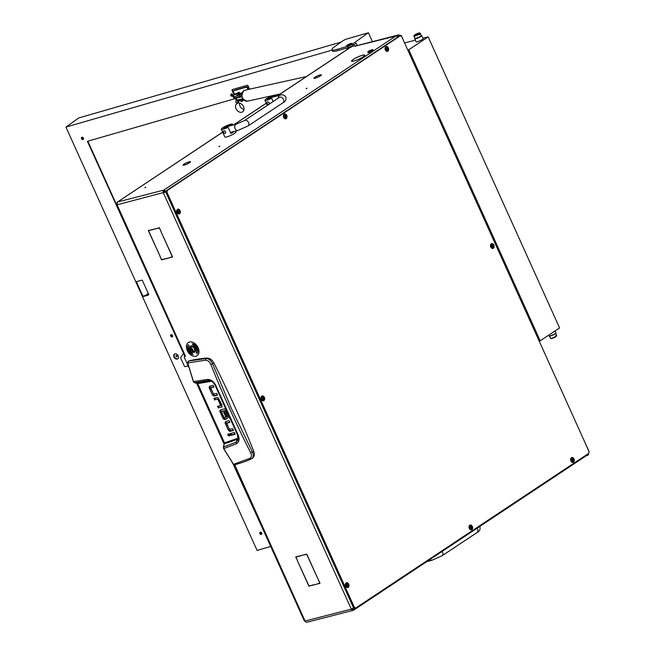 <?xml version="1.0" encoding="UTF-8"?>
<svg xmlns="http://www.w3.org/2000/svg" width="655" height="655" viewBox="0 0 655 655"><rect width="100%" height="100%" fill="white"/><g stroke="black" fill="none" stroke-linecap="round" stroke-linejoin="round"><path stroke-width="0.98" d="M364.295 55.045A7.09 1.195 -24.3 0 0 362.493 55.29A7.09 1.195 -24.3 0 0 353.463 59.318L353.315 59.359A7.303 1.228 -24.3 0 1 362.624 55.208A7.303 1.228 -24.3 0 1 364.475 54.946L364.295 55.045M190.073 161.744A3.848 0.647 -24.3 0 0 189.123 161.883A3.848 0.647 -24.3 0 0 184.268 164.037L184.129 164.077A4.061 0.688 -24.3 0 1 189.254 161.801A4.061 0.688 -24.3 0 1 190.261 161.654L190.073 161.744M320.942 74.867A3.848 0.647 -24.3 0 0 319.992 75.006A3.848 0.647 -24.3 0 0 315.129 77.159L314.99 77.2A4.061 0.688 -24.3 0 1 320.123 74.924A4.061 0.688 -24.3 0 1 321.122 74.776L320.942 74.867M351.522 46.865L349.066 48.183L351.522 46.865M218.885 146.63L219.867 146.106L218.885 146.63M306.131 88.712L307.113 88.188L306.131 88.712M144.829 187.69L145.811 187.166L144.829 187.69M185.078 356.107L184.505 356.492L185.488 356.238L184.743 356.058L116.492 204.909M307.228 622.103A2.162 1.531 -104.4 0 1 306.892 622.25A2.162 1.531 -104.4 0 1 305.05 621.03L304.829 620.424M364.393 55.061L364.581 54.971A7.303 1.228 -24.3 0 1 364.851 55.143A7.303 1.228 -24.3 0 1 357.024 59.982L357.065 59.932A7.09 1.195 -24.3 0 0 364.655 55.233A7.09 1.195 -24.3 0 0 364.393 55.061M356.746 60.055L356.697 60.113A7.303 1.228 -24.3 0 1 351.547 61.152A7.303 1.228 -24.3 0 1 353.094 59.507L353.25 59.466A7.09 1.195 -24.3 0 0 351.743 61.062A7.09 1.195 -24.3 0 0 356.746 60.055M190.179 161.76L190.368 161.67A4.061 0.688 -24.3 0 1 190.499 161.76A4.061 0.688 -24.3 0 1 186.216 164.43L186.241 164.372A3.848 0.647 -24.3 0 0 190.302 161.851A3.848 0.647 -24.3 0 0 190.179 161.76M316.799 77.617L316.75 77.683A4.061 0.688 -24.3 0 1 313.95 78.232A4.061 0.688 -24.3 0 1 314.768 77.347L314.924 77.306A3.848 0.647 -24.3 0 0 314.146 78.141A3.848 0.647 -24.3 0 0 316.799 77.617M321.04 74.883L321.228 74.793A4.061 0.688 -24.3 0 1 321.359 74.883A4.061 0.688 -24.3 0 1 317.077 77.552L317.11 77.495A3.848 0.647 -24.3 0 0 321.163 74.973A3.848 0.647 -24.3 0 0 321.04 74.883M185.93 164.495L185.881 164.561A4.061 0.688 -24.3 0 1 183.089 165.109A4.061 0.688 -24.3 0 1 183.899 164.225L184.055 164.184A3.848 0.647 -24.3 0 0 183.285 165.019A3.848 0.647 -24.3 0 0 185.93 164.495M397.863 36.999A2.162 1.482 -123.6 0 0 395.874 36.041L354.912 46.218A2.162 1.531 -104.4 0 1 355.256 46.063L398.559 34.928A2.162 1.531 75.6 0 0 398.215 35.083L398.805 36.369L397.872 36.786L397.29 35.493M355.706 45.948L354.912 46.218M355.591 45.686L352.284 46.358A2.874 0.483 -24.3 0 0 348.575 48.028L346.831 49.182L347.003 49.6M277.18 95.957L347.117 49.526A2.162 1.482 56.4 0 1 347.437 49.387L348.362 48.969L346.888 49.346M587.453 454.193L587.903 455.176L586.97 455.593L586.602 454.767M586.069 455.831L586.97 455.593M188.452 361.396L188.558 361.011A215.831 148.022 56.4 0 1 206.841 358.039C209.665 358.048 212.007 359.677 213.857 362.935A768.479 527.038 56.4 0 1 253.722 451.213L250.75 452.892C251.905 455.495 251.61 457.321 249.866 458.369L233.524 464.321L234.727 464.788L305.05 621.03L351.301 609.134A2.162 1.531 75.6 0 0 353.151 610.354A2.162 1.531 75.6 0 0 353.487 610.198L352.668 608.97M352.275 608.724A0.721 0.508 75.6 0 0 352.906 608.913L353.127 608.757M395.874 36.041L163.807 190.106L164.389 191.391A0.721 0.508 75.6 0 0 164.241 192.333L117.114 204.81A2.162 1.531 -104.4 0 1 117.548 202.002L222.651 132.146M166.231 191.612L163.807 190.106A2.162 1.531 75.6 0 0 163.373 192.906L351.301 609.134L354.036 607.766M151.199 230.052L159.402 227.727L160.901 231.051L159.345 227.956L151.731 229.7M318.338 579.74L306.712 554.343L304.239 554.76L306.769 554.114L318.338 579.74M297.345 560.246L295.7 556.963L303.994 554.826L295.937 557.118L297.345 560.246M311.362 585.39L308.914 586.233L297.345 560.615L308.98 586.004L311.362 585.39M160.049 256.523L161.613 259.617L169.841 257.718L161.548 259.855L160.049 256.523M160.901 231.42L172.625 257.006L169.997 257.464L172.388 256.85L160.901 231.42M150.863 229.921L148.562 230.732L160.049 256.162L148.333 230.576L150.863 229.921M311.698 585.521L319.755 583.237L318.486 580.06L319.992 583.392L312.23 585.169M184.505 356.492A0.721 0.491 -123.6 0 0 184.301 357.262L189.082 367.856M166.059 191.653L165.461 191.964M164.389 191.391L165.248 191.866M166.043 191.817L164.241 192.333M166.206 191.776L163.373 192.906M354.167 607.832L353.823 610.051L585.873 455.995A2.162 1.482 -123.6 0 0 586.397 454.897M353.184 608.086L352.906 608.913L353.184 608.086M222.675 132.204L117.548 202.002L117.024 204.27M117.114 204.81L185.398 356.042M587.903 455.176A2.162 1.531 75.6 0 0 588.591 453.366M398.911 36.32A0.721 0.508 75.6 0 0 398.805 36.369L166.738 190.433A2.162 1.531 75.6 0 0 166.304 193.241L353.07 606.882A2.162 1.531 75.6 0 0 354.912 608.102L355.902 607.848A2.162 1.531 75.6 0 0 356.238 607.701L588.305 453.637A2.162 1.531 75.6 0 0 588.739 450.828L401.973 37.188A2.162 1.531 75.6 0 0 400.123 35.968A2.162 1.531 75.6 0 0 399.787 36.123L167.721 190.179A2.162 1.531 75.6 0 0 167.287 192.988L354.052 606.628A2.162 1.531 75.6 0 0 355.902 607.848M400.295 35.935A2.162 1.531 75.6 0 0 398.559 34.928M149.094 230.38L148.562 230.732M170.619 257.3L170.087 257.652M162.08 259.495L161.548 259.855M309.447 585.881L308.914 586.233M296.469 556.758L295.937 557.118M304.853 554.605L304.321 554.957M364.802 55.462L364.581 54.971M253.722 451.213C254.885 454.652 254.353 457.026 252.126 458.328M226.131 421.386L226.008 421.722A2.03 1.392 -123.6 0 0 226.204 423.048L230.044 430.458A1.981 1.359 -123.6 0 0 231.174 430.687L233.286 430.147M225.598 421.591L229.004 420.649L229.807 422.426L226.786 423.204L229.659 422.107M230.887 433.389L231.542 434.846L235.006 433.962M228.546 433.856L229.627 435.485M214.906 398.043L215.569 399.501L218.778 398.846L221.472 404.815L220.596 405.396L217.902 399.427L218.778 398.846M218.533 406.075L219.196 407.533L222.07 406.796M210.19 386.065L210.075 386.393A2.03 1.392 -123.6 0 0 210.263 387.719L214.103 395.129A1.981 1.359 -123.6 0 0 215.233 395.366L217.345 394.818M209.657 386.27L213.063 385.328L213.866 387.105L210.853 387.875L213.718 386.786M222.659 415.196L224.722 418.684A1.883 1.294 -123.6 0 0 225.778 418.897L227.326 418.504M224.665 411.897L226.745 416.523L225.877 417.104L223.642 412.159L225.001 411.815L227.269 416.834L226.982 418.873M226.679 416.686L225.893 417.21M220.866 409.817L220.768 410.079A1.998 1.375 -123.6 0 0 220.948 411.422L222.413 413.821M226.032 410.267L221.562 411.618L225.975 410.128M213.857 362.935L212.556 363.73L231.567 408.876L252.437 452.048C253.837 455.331 253.469 457.599 251.323 458.844L249.866 458.369M206.841 358.039L206.03 358.531C208.765 358.58 210.935 360.315 212.556 363.73L210.804 364.409C223.109 395.145 236.43 424.636 250.75 452.892M188.558 361.011L206.03 358.531L205.547 360.201C207.782 360.258 209.534 361.658 210.804 364.409M228.939 429.107L228.063 429.68L229.176 431.031L230.044 430.458M228.063 429.68L225.328 423.621A2.03 1.392 56.4 0 1 225.14 422.295L226.008 421.722M225.983 421.427L225.14 422.295M226.728 423.367L229.422 429.336L232.631 428.681L233.434 430.458L230.298 431.268A1.981 1.359 56.4 0 1 229.176 431.031M230.675 435.428L229.872 433.651L234.351 432.496L235.153 434.273L230.675 435.428L231.542 434.846M228.145 433.839L227.801 435.174L229.34 435.993L229.496 434.74L228.145 433.839M218.582 398.723L215.569 399.501M214.693 400.082L213.89 398.305L217.026 397.495A1.981 1.359 56.4 0 1 218.148 397.732L221.922 404.995L221.726 407.173M222.004 406.894L219.196 407.533M218.32 408.114L217.517 406.337L220.53 405.56M220.612 405.51L221.406 404.978M212.998 393.778L212.13 394.359L213.235 395.71L214.103 395.129M212.13 394.359L209.387 388.3A2.03 1.392 56.4 0 1 209.199 386.974L210.075 386.393M210.042 386.098L209.199 386.974M210.787 388.047L213.481 394.015L216.69 393.36L217.493 395.137L214.357 395.939A1.981 1.359 56.4 0 1 213.235 395.71M223.633 417.366L222.765 417.947L221.644 415.458L222.995 415.114L224.1 417.554L225.811 417.268M227.277 418.594L224.911 419.478A1.883 1.294 56.4 0 1 223.846 419.266L224.722 418.684M222.765 417.947L223.846 419.266M222.078 413.911L221.202 414.492L220.08 412.003A1.998 1.375 56.4 0 1 219.9 410.66L220.768 410.079M220.678 409.866L219.9 410.66L220.678 409.866L224.78 408.81L226.049 409.064M229.479 417.825L228.988 417.947L229.414 417.669M228.988 417.947L225.713 410.693L226.114 410.431M221.496 411.79L222.561 414.14L221.202 414.492M233.524 464.321L223.756 448.634L223.519 447.029L224.501 442.886L197.753 383.633L194.461 382.667L193.487 381.595L187.715 362.944L188.042 361.388L187.748 362.927L205.547 360.201M251.225 458.901C247.615 460.711 242.055 462.7 234.531 464.878L233.401 464.305L223.633 448.626L223.412 447.128L224.395 442.886L197.638 383.642L194.379 382.667L193.389 381.619L187.641 362.96L188.493 361.036M238.322 438.326L237.159 439.21L236.275 442.109L223.519 447.029L223.674 448.519L233.434 464.19M238.273 437.524L237.085 438.522L237.159 439.21A191.882 131.598 -123.6 0 1 224.591 443.574L197.728 383.642M210.795 380.874A191.882 131.598 -123.6 0 0 197.327 383.208L197.695 383.576M197.753 383.633L211.246 381.292L208.429 380.44L194.461 382.667L193.454 381.595L187.748 362.927M223.756 448.634L236.602 443.64C239.337 441.732 239.804 438.719 238.002 434.609L216.044 385.975C214.062 381.734 211.254 379.532 207.594 379.384L193.454 381.595M207.594 379.384L208.429 380.44L209.608 380.498C212.089 381.144 214.054 383.011 215.487 386.106L237.372 434.584L238.117 439.816L236.275 442.109L236.602 443.64M237.528 434.265L238.002 434.609L237.528 434.265M371.852 49.747A2.522 0.426 -24.3 0 0 369.477 50.697A2.522 0.426 -24.3 0 0 368.028 51.712A2.522 0.426 -24.3 0 0 368.798 51.77A2.522 0.426 -24.3 0 0 371.516 50.632A2.522 0.426 -24.3 0 0 372.556 49.674A2.522 0.426 -24.3 0 0 371.852 49.747M372.556 49.674L373.023 49.837A2.874 0.483 155.7 0 1 373.088 49.895A2.874 0.483 155.7 0 1 371.639 51.049A2.874 0.483 155.7 0 1 368.724 52.236A2.874 0.483 155.7 0 1 367.848 52.269A2.874 0.483 155.7 0 1 367.848 52.171L368.028 51.712M367.848 52.269L367.995 52.588A2.874 0.483 -24.3 0 0 368.871 52.564A2.874 0.483 -24.3 0 0 371.786 51.368A2.874 0.483 -24.3 0 0 373.235 50.222L373.088 49.895M562.801 471.313A2.522 0.426 155.7 0 1 562.768 471.354A2.522 0.426 155.7 0 1 561.482 472.19M232.795 125.105L232.476 124.401A6.116 1.032 -24.3 0 0 232.484 124.204A6.116 1.032 -24.3 0 0 230.617 124.253A6.116 1.032 -24.3 0 0 224.428 126.792A6.116 1.032 -24.3 0 0 221.341 129.232A6.116 1.032 -24.3 0 0 223.208 129.182A6.116 1.032 -24.3 0 0 228.112 127.299L230.887 133.44A6.116 1.032 -24.3 0 0 234.449 131.368M221.341 129.232L224.837 136.993A6.116 1.032 -24.3 0 0 226.704 136.936A6.116 1.032 -24.3 0 0 232.902 134.398A6.116 1.032 -24.3 0 0 235.988 131.958L235.587 131.074M223.723 130.894L223.936 130.795C225.705 131.254 226.098 132.122 225.099 133.383A1.441 0.991 56.4 0 1 223.609 132.49A1.441 0.991 56.4 0 1 223.723 130.894A1.441 0.991 56.4 0 1 223.936 130.795A1.441 0.991 56.4 0 1 225.426 131.688A1.441 0.991 56.4 0 1 225.312 133.284A1.441 0.991 56.4 0 1 225.099 133.383M232.476 124.401L229.094 125.269A3.594 0.606 -24.3 0 0 225.451 126.759A3.594 0.606 -24.3 0 0 223.633 128.2A3.594 0.606 -24.3 0 0 224.731 128.167L228.112 127.299M276.418 96.146L276.099 95.442A6.116 1.032 -24.3 0 0 276.107 95.245A6.116 1.032 -24.3 0 0 274.24 95.294A6.116 1.032 -24.3 0 0 268.051 97.832A6.116 1.032 -24.3 0 0 264.964 100.272A6.116 1.032 -24.3 0 0 266.822 100.223A6.116 1.032 -24.3 0 0 271.735 98.34L273.168 101.509M267.346 101.934L267.551 101.836C269.328 102.295 269.713 103.162 268.722 104.423A1.441 0.991 56.4 0 1 267.232 103.531A1.441 0.991 56.4 0 1 267.346 101.934A1.441 0.991 56.4 0 1 267.551 101.836A1.441 0.991 56.4 0 1 269.008 102.663A1.441 0.991 56.4 0 1 269.017 104.268M276.099 95.442L272.717 96.31A3.594 0.606 -24.3 0 0 269.074 97.8A3.594 0.606 -24.3 0 0 267.256 99.241A3.594 0.606 -24.3 0 0 268.353 99.208L271.735 98.34M192.488 349.876A2.227 1.531 -123.6 0 0 190.138 348.247A2.227 1.531 -123.6 0 0 189.352 350.45A2.227 1.531 -123.6 0 0 189.434 350.662A2.227 1.531 -123.6 0 0 190.171 351.694A2.227 1.531 -123.6 0 0 192.259 352.079A2.227 1.531 -123.6 0 0 192.488 349.876M189.336 350.4A2.522 1.728 56.4 0 1 189.311 350.351A2.522 1.728 56.4 0 1 189.745 348.059A2.522 1.728 56.4 0 1 192.857 349.713A2.522 1.728 56.4 0 1 192.529 352.251A2.522 1.728 56.4 0 1 190.245 351.76A2.522 1.728 56.4 0 1 190.212 351.727M191.948 350.99L191.162 349.254L190.024 349.246L190.736 351.195L191.948 350.99M190.949 349.123L190.081 350.188L190.932 349.614M190.883 349.655L191.784 350.892M192.529 352.251L194.101 351.211A2.522 1.728 -123.6 0 0 194.429 348.673A2.522 1.728 -123.6 0 0 191.317 347.019L189.745 348.059M183.752 353.872L183.318 353.757A0.721 0.491 -123.6 0 0 183.113 353.905L180.731 357.466A0.721 0.491 -123.6 0 0 180.731 358.089L184.358 366.112A0.721 0.491 -123.6 0 0 185.144 366.636L188.181 365.85M192.586 352.218A3.594 2.464 -123.6 0 0 194.126 352.374A3.594 2.464 -123.6 0 0 194.65 352.136A3.594 2.464 -123.6 0 0 194.936 348.141A3.594 2.464 -123.6 0 0 191.203 345.914A3.594 2.464 -123.6 0 0 190.671 346.143A3.594 2.464 -123.6 0 0 189.844 347.993M192.636 352.185A3.594 2.464 -123.6 0 0 194.167 352.349A3.594 2.464 -123.6 0 0 194.674 352.128M197.04 355.739L197.081 355.706A7.917 5.428 -123.6 0 0 197.081 355.706A7.917 5.428 -123.6 0 0 197.712 346.904A7.917 5.428 -123.6 0 0 189.5 342.008A7.917 5.428 -123.6 0 0 188.329 342.524A7.917 5.428 -123.6 0 0 188.312 342.532L188.288 342.549A7.917 5.428 -123.6 0 0 187.666 351.358A7.917 5.428 -123.6 0 0 195.878 356.255A7.917 5.428 -123.6 0 0 197.04 355.739A7.917 5.428 -123.6 0 0 197.663 346.929A7.917 5.428 -123.6 0 0 189.451 342.033A7.917 5.428 -123.6 0 0 188.288 342.549M193.52 345.226A5.035 3.455 56.4 0 1 196.156 352.619L197.155 353.61A6.476 4.438 -123.6 0 0 193.765 344.112L192.185 343.769L193.561 345.201A5.035 3.455 56.4 0 1 196.197 352.587L197.18 353.569M192.259 343.769L193.471 345.439M189.213 350.016A5.035 3.455 56.4 0 1 189.172 345.668L188.173 344.677A6.476 4.438 -123.6 0 0 191.612 354.142L193.119 354.486M191.899 352.816L191.809 353.053A5.035 3.455 56.4 0 1 190.523 351.981M188.173 344.677A6.476 4.438 -123.6 0 0 191.563 354.175L193.143 354.519L191.809 353.053M190.671 346.143A3.594 2.464 -123.6 0 0 189.803 348.018M177.03 356.017A0.721 0.54 54.5 0 1 175.966 356.328A0.721 0.54 54.5 0 1 177.03 356.017M232.902 95.474A0.901 0.671 54.5 0 1 231.559 95.106A0.901 0.671 54.5 0 1 231.911 94.091M172.674 336.113A0.901 0.671 54.5 0 1 171.332 335.745A0.901 0.671 54.5 0 1 171.684 334.73M83.521 138.663A0.901 0.671 54.5 0 1 82.178 138.295A0.901 0.671 54.5 0 1 82.53 137.288M261.82 533.563A0.901 0.671 54.5 0 1 260.625 532.269A0.901 0.671 54.5 0 1 260.837 532.179M244.012 109.508A5.035 3.783 54.5 0 1 239.951 106.012A5.035 3.783 54.5 0 1 239.468 103.13M243.529 106.626A5.035 3.783 54.5 0 1 242.727 111.8A5.035 3.783 54.5 0 1 236.087 108.779A5.035 3.783 54.5 0 1 236.881 103.596A5.035 3.783 54.5 0 1 243.529 106.626M148.701 294.586A1.441 1.081 54.5 0 1 148.243 294.922L148.693 294.603M148.308 293.53L145.058 295.847L148.243 294.922M173.984 357.065A2.874 2.162 -125.5 0 0 177.783 358.793A2.874 2.162 -125.5 0 0 178.242 355.829A2.874 2.162 -125.5 0 0 174.443 354.101A2.874 2.162 -125.5 0 0 173.984 357.065M177.964 358.637A2.874 2.162 54.5 0 1 174.369 356.787A2.874 2.162 54.5 0 1 174.648 353.978M351.383 43.991A2.915 0.491 155.7 0 1 348.501 45.449A2.915 0.491 155.7 0 1 346.577 45.809A2.915 0.491 155.7 0 1 347.076 45.236A2.915 0.491 155.7 0 1 349.958 43.779A2.915 0.491 155.7 0 1 351.882 43.41A2.915 0.491 155.7 0 1 351.383 43.991M172.511 336.678A1.261 0.942 54.5 0 1 171.094 334.697M172.543 335.556A1.261 0.942 54.5 0 1 170.677 336.097A1.261 0.942 54.5 0 1 172.543 335.556M232.738 96.039A1.261 0.942 54.5 0 1 231.33 94.058M232.771 94.918A1.261 0.942 54.5 0 1 230.912 95.458A1.261 0.942 54.5 0 1 232.771 94.918M83.357 139.237A1.261 0.942 54.5 0 1 81.949 137.247M83.39 138.115A1.261 0.942 54.5 0 1 81.531 138.647A1.261 0.942 54.5 0 1 83.39 138.115M261.664 534.128A1.261 0.942 54.5 0 1 260.248 532.147M261.689 533.006A1.261 0.942 54.5 0 1 259.83 533.547A1.261 0.942 54.5 0 1 261.689 533.006M270.712 546.475L257.079 550.413L142.544 296.74L148.39 295.045A0.721 0.54 54.5 0 0 148.628 294.251L142.503 280.676A0.721 0.54 54.5 0 0 141.676 280.184L135.831 281.871L65.942 127.086L78.715 117.974L341.018 42.125M65.942 127.086L332.11 50.116M148.66 294.807L143.83 295.872M144.231 295.757L143.011 296.453L136.42 281.846L136.764 281.601M262.54 528.372L232.812 463.388M331.913 49.69A14.385 2.423 -24.3 0 0 337.292 49.297L347.92 46.218A3.594 0.606 -24.3 0 0 352.513 44.073L368.388 32.75L347.117 38.899A3.594 0.606 -24.3 0 0 342.524 41.044L334.402 46.849A14.385 2.423 -24.3 0 0 331.913 49.69L332.503 50.984A14.385 2.423 -24.3 0 0 337.874 50.591L348.501 47.512A3.594 0.606 -24.3 0 0 353.094 45.367L356.197 43.156L357.27 45.547M224.247 444.426L196.549 383.077M183.613 353.561L87.402 141.333L235.186 98.602A0.721 0.54 -125.5 0 0 235.432 98.414L235.407 98.446M232.427 89.538A0.721 0.54 -125.5 0 0 232.46 90.095L232.066 90.374L234.122 94.926M232.066 90.374A0.721 0.54 54.5 0 1 232.312 89.571L247.197 85.265A0.721 0.54 54.5 0 1 248.016 85.764L249.555 89.162M234.474 94.566L232.46 90.095M87.852 141.202L116.557 204.778M136.42 281.846L135.888 282.002L142.487 296.609L143.011 296.453M368.388 32.75L372.408 41.658M238.232 93.911A1.187 0.892 54.5 0 1 238.412 92.249A1.187 0.892 54.5 0 1 239.886 93.436M243.267 91.16A1.187 0.892 54.5 0 1 243.848 90.685M237.118 95.024L240.483 93.739L237.2 94.852M239.402 93.575L236.963 94.14L237.012 93.125L237.323 93.55A2.014 1.515 -125.5 0 0 237.642 94.083M245.797 87.295L246.567 86.747A1.441 1.081 54.5 0 1 248.22 87.729L247.443 88.286A1.441 1.081 -125.5 0 0 245.797 87.295L234.097 90.677A1.441 1.081 -125.5 0 0 233.622 92.281L234.359 94.746A7.197 1.212 -24.3 0 0 233.278 95.925L233.213 96.752L234.015 96.694L234.605 97.988L233.794 98.045L233.237 96.776M241.793 95.769L234.605 97.988M239.272 93.616A1.187 0.892 54.5 0 1 238.698 92.216M234.424 90.447A1.441 1.081 54.5 0 1 234.875 90.128L234.097 90.677M246.567 86.747L234.875 90.128M248.22 87.729L248.925 89.301M247.443 88.286L247.999 89.506M240.385 96.31L239.795 95.024L234.015 96.694M239.795 95.024L241.826 94.173M242.203 92.764L239.755 93.477M239.01 93.714L237.192 94.779L238.387 94.59L240.164 93.436L239.01 93.714M238.436 94.516L239.943 93.591L238.436 94.516M239.992 100.428L239.222 100.33M239.599 100.207L240.041 100.076M242.62 99.216L241.818 99.707M239.1 99.585L240.246 99.339M243.586 99.806L242.784 100.936A1.007 0.647 -106.1 0 1 241.851 99.249L242.391 98.856M239.542 100.444L238.346 102.303L236.684 102.81A1.007 0.647 -106.1 0 1 235.996 100.936L237.347 99.978M237.511 101.378L238.06 100.6M240.057 100.035A3.594 0.606 155.7 0 1 237.994 100.6L238.314 101.959L239.312 100.362M238.346 102.303L237.315 101.009L237.88 100.346A3.594 0.606 -24.3 0 0 238.183 100.305L239.665 99.879A3.594 0.606 -24.3 0 0 240.205 99.675L240.991 101.566L242.538 101.124M241.81 100.256L242.849 98.88L241.965 99.503A0.721 0.459 73.9 0 0 242.637 100.706L243.406 99.609M237.315 101.009L237.536 100.493L235.996 100.936M240.319 99.691L241.851 99.249M235.62 97.693A2.874 0.483 -24.3 0 0 235.301 98.127A2.874 0.483 -24.3 0 0 236.013 98.144L236.889 100.076L242.784 98.774M236.889 100.076A2.874 0.483 155.7 0 1 236.177 100.068L235.301 98.127M236.013 98.144L241.973 96.817M263.867 400.606A2.497 1.768 75.6 0 0 264.366 397.356A2.497 1.768 75.6 0 0 261.836 396.119A2.497 1.768 75.6 0 0 261.337 399.362A2.497 1.768 75.6 0 0 263.867 400.606M471.821 529.674A2.497 1.768 75.6 0 0 472.32 526.432A2.497 1.768 75.6 0 0 469.799 525.195A2.497 1.768 75.6 0 0 469.299 528.438A2.497 1.768 75.6 0 0 471.821 529.674M286.227 118.629A2.497 1.768 75.6 0 0 286.726 115.378A2.497 1.768 75.6 0 0 284.204 114.142A2.497 1.768 75.6 0 0 283.697 117.384A2.497 1.768 75.6 0 0 286.227 118.629M348.198 587.388A2.497 1.768 75.6 0 0 348.697 584.137A2.497 1.768 75.6 0 0 346.176 582.901A2.497 1.768 75.6 0 0 345.676 586.151A2.497 1.768 75.6 0 0 348.198 587.388M179.527 213.817A2.497 1.768 75.6 0 0 180.027 210.574A2.497 1.768 75.6 0 0 177.505 209.338A2.497 1.768 75.6 0 0 177.006 212.58A2.497 1.768 75.6 0 0 179.527 213.817M573.461 462.201A2.497 1.768 75.6 0 0 573.96 458.95A2.497 1.768 75.6 0 0 571.438 457.714A2.497 1.768 75.6 0 0 570.931 460.964A2.497 1.768 75.6 0 0 573.461 462.201M387.866 51.147A2.497 1.768 75.6 0 0 388.366 47.905A2.497 1.768 75.6 0 0 385.836 46.669A2.497 1.768 75.6 0 0 385.337 49.911A2.497 1.768 75.6 0 0 387.866 51.147M493.313 248.278A2.497 1.768 75.6 0 0 493.813 245.027A2.497 1.768 75.6 0 0 491.291 243.791A2.497 1.768 75.6 0 0 490.783 247.041A2.497 1.768 75.6 0 0 493.313 248.278M400.123 35.968L399.141 36.221A2.162 1.531 75.6 0 0 398.805 36.369L399.787 36.123M177.767 209.731A1.981 1.4 75.6 0 0 177.669 209.756A1.981 1.4 75.6 0 0 177.3 209.936A1.981 1.4 75.6 0 0 176.891 212.294A1.981 1.4 75.6 0 0 178.651 213.587A1.981 1.4 75.6 0 0 178.749 213.555M178.496 210.771L177.693 211.393L178.758 212.523L178.496 210.771M178.291 212.343L178.144 210.967M177.497 209.887A1.981 1.4 75.6 0 0 177.087 212.245A1.981 1.4 75.6 0 0 178.848 213.538A1.981 1.4 75.6 0 0 179.224 213.35A1.981 1.4 75.6 0 0 179.626 210.992A1.981 1.4 75.6 0 0 177.865 209.698A1.981 1.4 75.6 0 0 177.497 209.887M386.106 47.062A1.981 1.4 75.6 0 0 386.008 47.086A1.981 1.4 75.6 0 0 385.631 47.266A1.981 1.4 75.6 0 0 385.23 49.624A1.981 1.4 75.6 0 0 386.99 50.918A1.981 1.4 75.6 0 0 387.089 50.885M386.827 48.102L386.024 48.724L387.097 49.854L386.827 48.102M386.622 49.674L386.483 48.298M385.828 47.217A1.981 1.4 75.6 0 0 385.427 49.575A1.981 1.4 75.6 0 0 387.187 50.861A1.981 1.4 75.6 0 0 387.555 50.681A1.981 1.4 75.6 0 0 387.965 48.323A1.981 1.4 75.6 0 0 386.204 47.029A1.981 1.4 75.6 0 0 385.828 47.217M571.7 458.115A1.981 1.4 75.6 0 0 571.602 458.132A1.981 1.4 75.6 0 0 571.225 458.32A1.981 1.4 75.6 0 0 570.824 460.678A1.981 1.4 75.6 0 0 572.585 461.963A1.981 1.4 75.6 0 0 572.683 461.939M572.421 459.155L571.618 459.769L572.691 460.899L572.421 459.155M572.224 460.727L572.879 460.252L572.347 460.391M571.422 458.263A1.981 1.4 75.6 0 0 571.021 460.629A1.981 1.4 75.6 0 0 572.781 461.914A1.981 1.4 75.6 0 0 573.158 461.734A1.981 1.4 75.6 0 0 573.559 459.376A1.981 1.4 75.6 0 0 571.799 458.082A1.981 1.4 75.6 0 0 571.422 458.263M572.396 460.383L572.077 459.343M262.106 396.512A1.981 1.4 75.6 0 0 262.008 396.537A1.981 1.4 75.6 0 0 261.632 396.717A1.981 1.4 75.6 0 0 261.23 399.075A1.981 1.4 75.6 0 0 262.991 400.369A1.981 1.4 75.6 0 0 263.089 400.336M262.827 397.56L262.025 398.174L263.097 399.304L262.827 397.56M262.622 399.124L262.483 397.749M261.828 396.668A1.981 1.4 75.6 0 0 261.427 399.026A1.981 1.4 75.6 0 0 263.187 400.32A1.981 1.4 75.6 0 0 263.556 400.131A1.981 1.4 75.6 0 0 263.965 397.773A1.981 1.4 75.6 0 0 262.205 396.488A1.981 1.4 75.6 0 0 261.828 396.668M346.438 583.302A1.981 1.4 75.6 0 0 346.339 583.318A1.981 1.4 75.6 0 0 345.971 583.499A1.981 1.4 75.6 0 0 345.562 585.857A1.981 1.4 75.6 0 0 347.322 587.15A1.981 1.4 75.6 0 0 347.42 587.117M347.166 584.342L346.364 584.956L347.428 586.086L347.166 584.342M346.962 585.906L347.617 585.439M346.168 583.449A1.981 1.4 75.6 0 0 345.758 585.807A1.981 1.4 75.6 0 0 347.518 587.101A1.981 1.4 75.6 0 0 347.895 586.913A1.981 1.4 75.6 0 0 348.296 584.555A1.981 1.4 75.6 0 0 346.536 583.269A1.981 1.4 75.6 0 0 346.168 583.449M347.134 585.562L346.814 584.53M284.466 114.535A1.981 1.4 75.6 0 0 284.368 114.559A1.981 1.4 75.6 0 0 283.992 114.74A1.981 1.4 75.6 0 0 283.59 117.098A1.981 1.4 75.6 0 0 285.351 118.391A1.981 1.4 75.6 0 0 285.449 118.358M285.187 115.583L284.385 116.197L285.457 117.327L285.187 115.583M284.99 117.147L285.645 116.68L285.113 116.811M284.188 114.691A1.981 1.4 75.6 0 0 283.787 117.049A1.981 1.4 75.6 0 0 285.547 118.342A1.981 1.4 75.6 0 0 285.924 118.154A1.981 1.4 75.6 0 0 286.325 115.796A1.981 1.4 75.6 0 0 284.565 114.51A1.981 1.4 75.6 0 0 284.188 114.691M285.154 116.803L284.843 115.771M470.061 525.588A1.981 1.4 75.6 0 0 469.962 525.613A1.981 1.4 75.6 0 0 469.594 525.793A1.981 1.4 75.6 0 0 469.185 528.151A1.981 1.4 75.6 0 0 470.945 529.445A1.981 1.4 75.6 0 0 471.043 529.412M470.789 526.628L469.987 527.25L471.051 528.38L470.789 526.628M470.585 528.2L470.437 526.825M469.791 525.744A1.981 1.4 75.6 0 0 469.381 528.102A1.981 1.4 75.6 0 0 471.142 529.387A1.981 1.4 75.6 0 0 471.518 529.207A1.981 1.4 75.6 0 0 471.919 526.849A1.981 1.4 75.6 0 0 470.159 525.556A1.981 1.4 75.6 0 0 469.791 525.744M491.553 244.192A1.981 1.4 75.6 0 0 491.455 244.209A1.981 1.4 75.6 0 0 491.078 244.397A1.981 1.4 75.6 0 0 490.677 246.755A1.981 1.4 75.6 0 0 492.437 248.04A1.981 1.4 75.6 0 0 492.535 248.016M492.273 245.232L491.471 245.846L492.544 246.976L492.273 245.232M492.077 246.804L491.93 245.42M491.275 244.34A1.981 1.4 75.6 0 0 490.873 246.698A1.981 1.4 75.6 0 0 492.634 247.991A1.981 1.4 75.6 0 0 493.01 247.811A1.981 1.4 75.6 0 0 493.411 245.453A1.981 1.4 75.6 0 0 491.651 244.159A1.981 1.4 75.6 0 0 491.275 244.34M406.73 47.741L401.425 35.894L401.073 36.123M588.951 451.541L583.695 439.661M530.468 321.785A0.721 0.491 56.4 0 0 530.403 321.548L525.179 310.061A0.721 0.491 56.4 0 0 525.073 309.823M589.058 451.467A0.721 0.491 56.4 0 1 589.001 452.171M400.148 35.697L400.639 35.378L400.017 35.534M400.639 35.378A0.721 0.491 56.4 0 1 401.425 35.894M421.771 81.04L416.605 69.512M449.829 143.183A0.721 0.491 56.4 0 1 449.96 143.404L455.159 154.907A0.721 0.491 56.4 0 1 455.225 155.145M497.112 247.901A0.721 0.491 56.4 0 0 497.039 247.664L491.848 236.16M415.884 38.719A3.832 0.647 155.7 0 1 414.721 38.751A3.832 0.647 155.7 0 1 414.967 38.326A3.422 0.581 -24.3 0 0 416.015 38.301A3.422 0.581 -24.3 0 0 419.487 36.877A3.422 0.581 -24.3 0 0 421.214 35.509A3.832 0.647 155.7 0 1 421.697 35.599A3.832 0.647 155.7 0 1 419.765 37.13A3.832 0.647 155.7 0 1 415.884 38.719M414.721 38.751L416.097 41.805A3.832 0.647 -24.3 0 0 417.268 41.773A3.832 0.647 -24.3 0 0 421.14 40.184A3.832 0.647 -24.3 0 0 423.073 38.653L421.697 35.599M548.587 335.229L548.898 335.917A3.832 0.647 -24.3 0 0 550.061 335.884A3.832 0.647 -24.3 0 0 553.942 334.296A3.832 0.647 -24.3 0 0 555.874 332.765L555.047 330.939M415.99 38.309A2.587 0.434 -24.3 0 0 416.637 38.219A2.587 0.434 -24.3 0 0 418.963 37.302A2.587 0.434 -24.3 0 0 420.526 36.254M420.215 36.459A2.579 0.434 155.7 0 1 416.613 38.146A2.579 0.434 155.7 0 1 416.351 38.211M417.292 37.884L419.347 36.95M415.09 34.985L419.306 33.536L419.937 34.289A3.422 0.581 155.7 0 1 419.249 34.748L419.02 34.257A3.422 0.581 155.7 0 1 414.975 36A3.422 0.581 155.7 0 1 413.935 36.033A3.422 0.581 155.7 0 1 413.935 35.919L414.124 35.452A3.062 0.516 155.7 0 1 414.509 35.051L418.619 33.995A3.062 0.516 155.7 0 1 415.049 35.526A3.062 0.516 155.7 0 1 414.124 35.452M550.413 338.308A3.422 0.581 -24.3 0 0 550.503 338.373A3.422 0.581 -24.3 0 0 551.461 338.275A3.422 0.581 -24.3 0 0 555.505 336.531L555.284 336.031A3.422 0.581 -24.3 0 0 555.972 335.581L556.193 336.072A3.422 0.581 -24.3 0 0 556.652 335.597A3.422 0.581 -24.3 0 0 556.66 335.483L555.628 333.19A3.422 0.581 155.7 0 1 553.868 334.566A3.422 0.581 155.7 0 1 550.421 335.974A3.422 0.581 155.7 0 1 549.381 336.015L550.413 338.308M556.193 336.072L556.087 336.465A3.062 0.516 -24.3 0 0 556.472 336.064L556.652 335.597M419.937 34.289L419.135 34.502M556.087 336.465L555.481 336.621M550.503 338.373L550.97 338.545A3.062 0.516 -24.3 0 0 555.399 336.924L555.505 336.531M415.196 34.592A3.062 0.516 155.7 0 1 419.618 32.971A3.062 0.516 155.7 0 1 419.306 33.536M419.618 32.971L420.092 33.143A3.422 0.581 155.7 0 1 420.183 33.209A3.422 0.581 155.7 0 1 419.708 33.798M551.674 335.344L553.606 334.468M428.165 36.877L408.769 49.747L540.187 340.805L559.583 327.934L428.165 36.877L422.884 38.227M540.187 340.805L539.18 341.067M404.602 42.935L415.36 40.168M407.762 50.009L408.769 49.747M347.437 49.387L277.352 95.908M266.298 103.244L233.729 124.868M163.807 190.106L117.548 202.002M225.328 423.621L226.204 423.048M230.298 431.268L231.174 430.687M209.387 388.3L210.263 387.719M214.357 395.939L215.233 395.366M224.911 419.478L225.778 418.897M220.948 411.422L220.08 412.003M224.501 442.886L237.085 438.522M479.738 526.456L479.91 526.784C480.492 529.396 479.558 531.303 477.11 532.515A3.234 2.219 -123.6 0 0 477.536 529.248A3.234 2.219 -123.6 0 0 476.963 528.298M477.11 532.515L442.215 555.677A3.234 2.219 -123.6 0 0 442.641 552.411A3.234 2.219 -123.6 0 0 442.068 551.469M442.215 555.677L431.948 560.279A3.234 2.292 -104.4 0 1 429.909 559.542M229.414 125.981L229.094 125.269M273.037 97.022L272.717 96.31M237.888 130.484L248.155 125.883A3.234 2.219 56.4 0 0 248.581 122.616A3.234 2.219 56.4 0 0 244.577 120.487L236.275 124.213A3.234 2.292 75.6 0 0 235.12 128.65A3.234 2.292 75.6 0 0 237.888 130.484L230.421 132.408M244.577 120.487L279.472 97.325A3.234 2.219 56.4 0 1 283.476 99.454A3.234 2.219 56.4 0 1 283.05 102.72C285.498 101.509 286.431 99.601 285.85 96.989C284.204 94.852 282.223 94.279 279.898 95.253L270.302 97.726A3.234 2.292 75.6 0 0 268.968 99.052M278.35 98.07A3.234 2.292 -104.4 0 1 279.898 95.253M225.042 128.085L226.679 126.685A3.234 2.292 75.6 0 0 225.345 128.012M191.604 350.613L190.736 351.195M191.162 350.163L190.286 350.744M190.449 349.369L190.04 349.647M352.513 44.073L353.094 45.367M337.292 49.297L337.874 50.591M347.92 46.218L348.501 47.512M237.085 93.297L234.424 94.066M237.061 93.96L234.359 94.746M237.151 93.567L237.421 94.148M238.183 100.305L239.665 99.879M247.541 101.173C241.638 99.568 240.434 96.056 243.938 90.627L245.101 90.153A5.649 4.331 77.5 0 0 244.028 90.587A5.649 4.331 77.5 0 0 242.293 97.325A5.649 4.331 77.5 0 0 247.541 101.173L280.217 93.935M167.721 190.179L166.738 190.433M167.287 192.988L166.304 193.241M354.052 606.628L353.07 606.882M178.43 212.007L178.946 211.876M178.193 211.188L178.741 211.049M178.397 211.59L178.938 211.45M386.769 49.338L387.277 49.207M386.532 48.519L387.072 48.38M386.728 48.92L387.277 48.781M572.126 459.573L572.667 459.433M572.331 459.974L572.871 459.835M262.77 398.789L263.277 398.658M262.532 397.97L263.073 397.831M262.729 398.371L263.277 398.232M346.872 584.751L347.412 584.612M347.068 585.152L347.608 585.013M284.892 115.992L285.433 115.853M285.097 116.393L285.637 116.254M470.724 527.865L471.24 527.733M470.495 527.046L471.035 526.907M470.691 527.447L471.232 527.308M491.979 245.641L492.519 245.502M492.183 246.043L492.724 245.903M196.975 383.159L224.411 443.91M233.81 464.731L304.354 620.965M353.151 610.354L306.892 622.25M266.274 103.187L233.557 124.917M185.029 356.115L184.399 356.533M252.552 458.091L251.741 458.615M226.736 423.228L227.612 422.647M221.456 404.962L220.588 405.535M211.671 387.318L210.795 387.899M225.86 417.243L226.736 416.662M221.513 411.635L222.389 411.062M431.948 560.279L426.798 561.605M232.484 124.204L232.885 125.089M264.964 100.272L267.281 105.414M276.107 95.245L276.508 96.129M279.472 97.325L280.004 97.096M268.665 99.126L270.302 97.726M236.275 124.213L226.679 126.685M248.155 125.883L283.05 102.72M191.849 350.843L191.309 351.203M144.919 295.888L148.284 293.489M233.851 90.799L234.621 90.251M233.794 98.045L233.213 96.752M245.101 90.153L306.384 76.561M178.422 212.007L178.962 211.868M177.89 211.033L178.348 210.91M386.753 49.338L387.293 49.199M262.753 398.789L263.294 398.649M262.221 397.814L262.68 397.7M347.093 585.578L347.633 585.439M346.56 584.596L347.019 584.481M284.581 115.837L285.04 115.722M470.716 527.865L471.256 527.725M470.184 526.89L470.642 526.767M491.668 245.486L492.126 245.371M413.935 36.033L414.967 38.334M420.183 33.209L421.214 35.509"/></g></svg>
